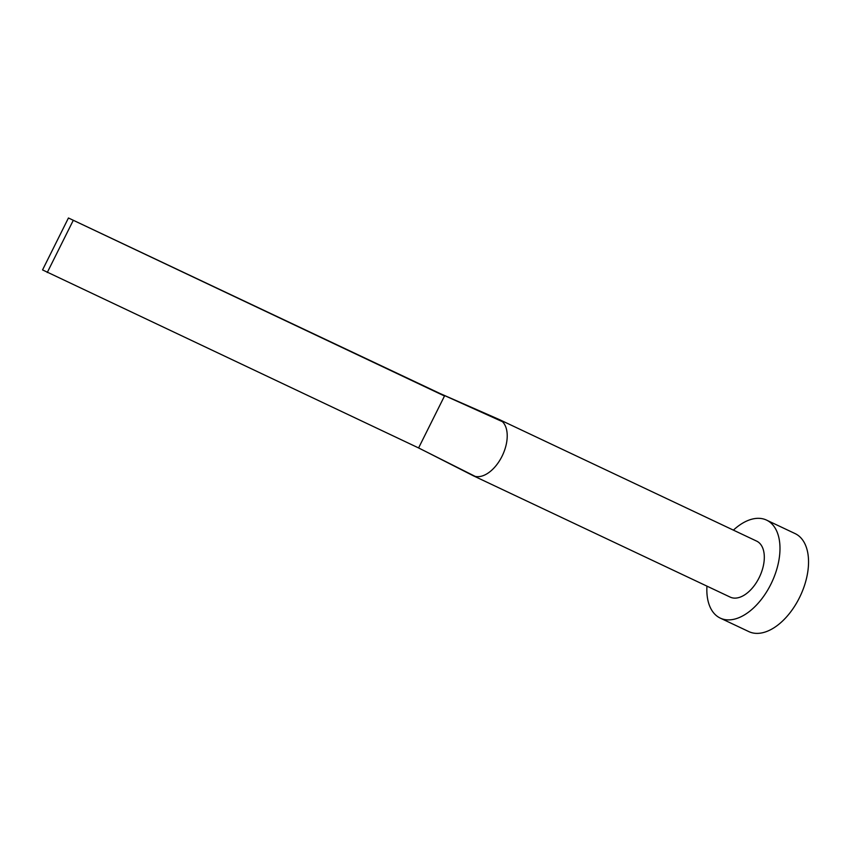 <?xml version="1.0" encoding="UTF-8"?>
<svg xmlns="http://www.w3.org/2000/svg" width="851" height="851" viewBox="0 0 851 851"><rect width="100%" height="100%" fill="white"/><g stroke="black" fill="none" stroke-linecap="round" stroke-linejoin="round"><path stroke-width="1.28" d="M472.613 475.422A30.966 17.892 -64.7 0 0 472.816 475.528A30.966 17.892 -64.7 0 0 473.092 475.666A30.966 17.892 -64.7 0 0 475.166 476.379A30.966 17.892 -64.7 0 0 502.005 456.327A30.966 17.892 -64.7 0 0 502.441 421.681A30.966 17.892 -64.7 0 0 500.133 419.958A30.966 17.892 -64.7 0 0 499.548 419.66A30.966 17.892 -64.7 0 0 499.26 419.532A30.966 17.892 -64.7 0 0 499.09 419.458M473.092 475.666L730.179 597.104A30.966 17.892 -64.7 0 0 759.347 577.265A30.966 17.892 -64.7 0 0 757.22 541.406A30.966 17.892 -64.7 0 0 756.635 541.108L499.548 419.66M706.947 586.126A54.187 31.317 -64.7 0 0 719.244 617.581A54.187 31.317 -64.7 0 0 720.265 618.113A54.187 31.317 -64.7 0 0 771.293 583.382A54.187 31.317 -64.7 0 0 767.581 520.631A54.187 31.317 -64.7 0 0 766.56 520.11A54.187 31.317 -64.7 0 0 733.402 530.13M720.265 618.113L748.827 631.602A54.187 31.317 -64.7 0 0 799.855 596.87A54.187 31.317 -64.7 0 0 796.142 534.13A54.187 31.317 -64.7 0 0 795.121 533.598L766.56 520.11M502.441 421.681L439.786 393.407L499.26 419.532M418.596 447.945L444.499 396.002L68.442 217.984L42.55 269.916L418.596 447.945L475.166 476.379M68.442 217.984L439.786 393.407M47.252 272.522L73.154 220.579M472.816 475.518L426.277 451.807"/></g></svg>
